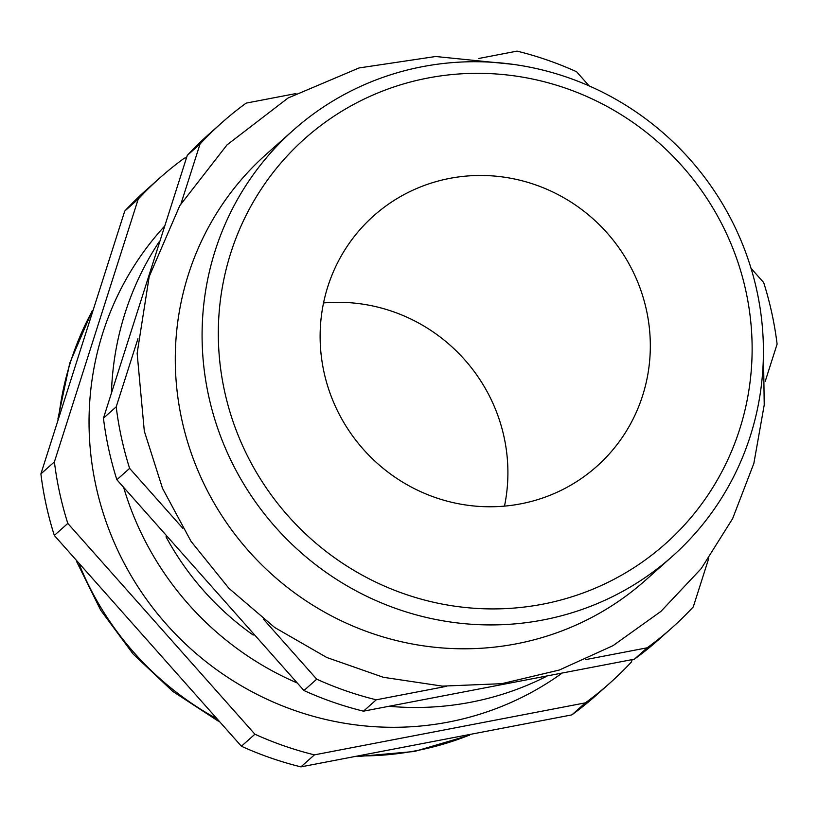 <?xml version="1.0" encoding="UTF-8"?>
<svg xmlns="http://www.w3.org/2000/svg" width="818" height="818" viewBox="0 0 818 818"><rect width="100%" height="100%" fill="white"/><g stroke="black" fill="none" stroke-linecap="round" stroke-linejoin="round"><path stroke-width="1.23" d="M765.229 381.311L777.1 344.102A338.284 328.662 48.3 0 0 771.824 313.059A338.284 328.662 48.3 0 0 763.685 282.558L751.016 268.294M293.1 130.369L266.3 154.234A285.165 277.046 48.3 0 0 181.841 419.798A285.165 277.046 48.3 0 0 371.362 633.152A285.165 277.046 48.3 0 0 645.606 580.146L672.406 556.271A285.165 277.046 -131.7 0 1 398.161 609.287A285.165 277.046 -131.7 0 1 208.641 395.932A285.165 277.046 -131.7 0 1 293.1 130.369A285.165 277.046 -131.7 0 1 567.334 77.352A285.165 277.046 -131.7 0 1 756.865 290.707A285.165 277.046 -131.7 0 1 672.406 556.271M745.893 291.085A271.187 263.468 48.3 0 0 427.865 78.037A271.187 263.468 48.3 0 0 224.551 391.147A271.187 263.468 48.3 0 0 542.579 604.205A271.187 263.468 48.3 0 0 745.893 291.085M323.539 302.936A167.741 162.966 -131.7 0 1 504.052 436.996A167.741 162.966 -131.7 0 1 504.491 506.117M646.465 310.165A167.741 162.966 -131.7 0 1 596.782 466.383A167.741 162.966 -131.7 0 1 435.462 497.569A167.741 162.966 -131.7 0 1 323.979 372.067A167.741 162.966 -131.7 0 1 373.662 215.85A167.741 162.966 -131.7 0 1 534.982 184.663A167.741 162.966 -131.7 0 1 646.465 310.165M163.845 226.964A300.543 291.985 48.3 0 0 95.951 485.964A300.543 291.985 48.3 0 0 561.107 673.827M111.463 392.231A300.543 291.985 -131.7 0 1 158.948 242.087M295.963 93.559L246.136 103.119A338.284 328.662 48.3 0 0 221.668 122.843L208.917 134.203A338.284 328.662 48.3 0 0 187.281 155.389L103.446 418.192A338.284 328.662 48.3 0 0 108.722 449.235A338.284 328.662 48.3 0 0 116.872 479.737L129.622 468.377A338.284 328.662 48.3 0 1 116.207 406.832L137.935 338.734M186.504 157.751L184.326 158.171A338.284 328.662 48.3 0 0 159.868 177.884L146.361 189.909A338.284 328.662 48.3 0 0 124.735 211.095L40.9 473.898A338.284 328.662 48.3 0 0 46.176 504.941A338.284 328.662 48.3 0 0 54.315 535.442L241.412 746.241L254.909 734.216A338.284 328.662 48.3 0 0 314.429 754.861L585.361 702.856A338.284 328.662 48.3 0 0 609.829 683.132A338.284 328.662 48.3 0 0 631.455 661.946L632.202 659.615M221.668 122.843A338.284 328.662 48.3 0 0 200.042 144.029L181.064 203.508M446.505 686.322L376.239 699.809A338.284 328.662 48.3 0 1 316.719 679.175L263.529 619.246M182.813 528.295L129.622 468.377M116.872 479.737L303.969 690.535A338.284 328.662 48.3 0 0 363.478 711.169L634.41 659.175A338.284 328.662 48.3 0 0 658.879 639.451L671.639 628.091A338.284 328.662 48.3 0 1 647.171 647.805L585.77 659.594M671.639 628.091A338.284 328.662 48.3 0 0 693.265 606.905L708.705 558.51M478.765 58.477L517.068 51.125A338.284 328.662 48.3 0 1 576.588 71.759L589.134 85.9M363.478 711.169L376.239 699.809M647.171 647.805L634.41 659.175M316.719 679.175L303.969 690.535M187.281 155.389L200.042 144.029M116.207 406.832L103.446 418.192M159.868 177.884A338.284 328.662 48.3 0 0 138.232 199.071L54.397 461.873A338.284 328.662 48.3 0 0 67.812 523.418L254.909 734.216M314.429 754.861L300.932 766.875L571.864 714.881L585.361 702.856M67.812 523.418L54.315 535.442M40.9 473.898L54.397 461.873M138.232 199.071L124.735 211.095M571.864 714.881A338.284 328.662 48.3 0 0 596.332 695.157L609.829 683.132M241.412 746.241A338.284 328.662 48.3 0 0 300.932 766.875M253.212 635.054A279.572 271.617 -131.7 0 1 166.023 536.812M545.401 676.915A300.543 291.985 -131.7 0 1 389.889 706.363M296.842 682.815A300.543 291.985 -131.7 0 1 123.784 487.825M91.964 311.546A300.543 291.985 48.3 0 0 58.988 415.534M79.356 564.665A300.543 291.985 48.3 0 0 215.431 717.979M360.697 755.924A300.543 291.985 48.3 0 0 468.642 735.402M513.183 64.366L435.667 56.503L359.051 67.945L288.048 98.017L227.036 144.878L179.786 205.655L149.193 276.586L137.138 353.304L144.305 431.106L162.506 488.326L191.034 541.352L228.876 588.295L274.664 627.478L326.781 657.498L383.356 677.294L442.395 686.128L501.761 683.684L559.328 670.024L613.03 645.647L660.924 611.404L701.271 568.541L732.631 518.612L753.859 463.407L764.227 404.92L763.347 345.268M92.25 310.646L69.755 363.1L57.873 419.113M469.583 735.218L414.44 751.476L356.996 756.609M218.345 721.159L172.772 691.394L133.119 654.001L100.696 610.187L76.555 561.404"/></g></svg>
